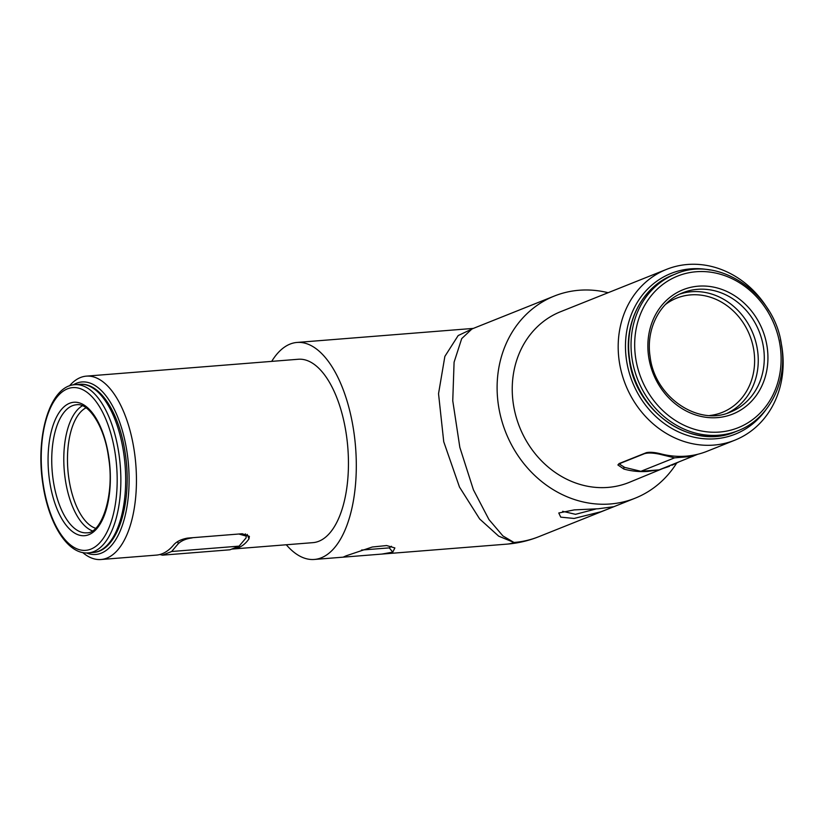 <?xml version="1.0" encoding="UTF-8"?>
<svg xmlns="http://www.w3.org/2000/svg" width="824" height="824" viewBox="0 0 824 824"><rect width="100%" height="100%" fill="white"/><g stroke="black" fill="none" stroke-linecap="round" stroke-linejoin="round"><path stroke-width="1.24" d="M346.111 555.829L372.293 547.012L386.621 545.55L394.871 547.939L392.791 552.121L381.873 554.078L343.114 557.168L346.111 555.829M361.52 550.051L389.278 547.888L391.452 546.281M562.617 511.302L575.513 514.32L596.164 508.923M598.358 508.758L613.633 506.719L610.409 508.078L601.036 511.725L574.112 518.451L560.753 517.153L558.775 512.991L574.246 509.891L598.358 508.758M86.541 552.945A86.541 39.779 -94.6 0 0 101.239 553.161A86.541 39.779 -94.6 0 0 127.133 452.912A86.541 39.779 -94.6 0 0 76.447 383.253A86.541 39.779 -94.6 0 0 73.161 384.911M69.432 385.91A91.979 42.282 85.4 0 1 80.484 377.526A91.979 42.282 85.4 0 1 86.365 376.135A91.979 42.282 85.4 0 1 135.188 457.989A91.979 42.282 85.4 0 1 106.832 558.126A91.979 42.282 85.4 0 1 100.961 559.517A91.979 42.282 85.4 0 1 82.699 552.544M710.041 270.004A86.541 76.086 68.2 0 0 690.687 268.861A86.541 76.086 68.2 0 0 626.467 359.923A86.541 76.086 68.2 0 0 715.469 438.78A86.541 76.086 68.2 0 0 765.887 409.765M780.452 339.642A91.979 80.876 -111.8 0 1 734.802 440.201A91.979 80.876 -111.8 0 1 713.841 445.084A91.979 80.876 -111.8 0 1 621.708 373.19A91.979 80.876 -111.8 0 1 666.544 269.366A91.979 80.876 -111.8 0 1 687.494 264.483A91.979 80.876 -111.8 0 1 768.916 310.772M231.678 549.103L312.966 542.645A91.979 42.282 -94.6 0 0 318.847 541.244A91.979 42.282 -94.6 0 0 347.192 441.118A91.979 42.282 -94.6 0 0 298.37 359.254L86.365 376.135M232.409 549.052L238.497 547.641C242.596 545.993 246.088 543.067 248.972 538.865L247.2 534.385M248.972 538.865L249.384 536.342L242.235 533.746L187.553 538.103C181.311 539.215 176.697 541.471 173.699 544.86A91.979 42.282 85.4 0 1 162.246 553.718A91.979 42.282 85.4 0 1 156.375 555.108L100.961 559.517M666.544 269.366L560.588 311.709A91.979 80.876 68.2 0 0 515.762 415.533A91.979 80.876 68.2 0 0 607.896 487.417A91.979 80.876 68.2 0 0 628.856 482.534L672.024 464.726M623.809 467.115L623.85 469.052C631.771 471.246 639.836 472.018 648.045 471.38L657.449 469.989M623.85 469.052L617.897 464.963L619.102 463.562L646.428 452.644C650.157 451.902 655.173 452.366 661.476 454.024A91.979 80.876 -111.8 0 0 686.155 456.146A91.979 80.876 -111.8 0 0 707.116 451.264L734.802 440.201M286.299 544.767A108.85 50.037 -94.6 0 0 314.304 559.455A108.85 50.037 -94.6 0 0 321.257 557.817A108.85 50.037 -94.6 0 0 354.814 439.316A108.85 50.037 -94.6 0 0 297.031 342.444A108.85 50.037 -94.6 0 0 290.079 344.082A108.85 50.037 -94.6 0 0 271.704 361.386M608.122 292.716A108.85 95.708 68.2 0 0 579.138 290.254A108.85 95.708 68.2 0 0 554.336 296.043L471.946 328.961L461.708 338.613L454.086 362.189L452.757 400.763L459.844 447.391L473.419 489.817L488.962 519.573L502.939 535.95L514.001 542.47L498.674 536.146L479.681 518.996L459.473 487.036L443.734 441.746L438.533 393.707L444.867 356.39L458.175 335.553L473.182 328.467M554.336 296.043A108.85 95.708 68.2 0 0 501.28 418.901A108.85 95.708 68.2 0 0 610.316 503.979A108.85 95.708 68.2 0 0 635.119 498.201A108.85 95.708 68.2 0 0 676.71 463.016M678.44 462.161L672.034 465.22M660.982 469.134L669.387 466.333M192.126 537.742L239.279 533.983M192.147 537.907C186.059 538.7 181.393 540.668 178.159 543.809L177.83 541.512M159.835 554.511L162.493 555.16L171.639 551.503L178.159 543.809M171.639 551.503L239.094 546.137L246.057 537.918L246.242 536.105L239.341 534.158M162.493 555.16L229.948 549.793L239.094 546.137M659.334 453.519L659.437 454.178C653.03 452.829 648.055 452.664 644.512 453.663L620.925 463.088L619.72 464.303L624.705 467.404L640.876 471.307L659.19 469.855L697.794 454.261M659.437 454.178L674.588 457.835L640.876 471.307M674.588 457.835L692.902 456.383M392.791 552.121L389.278 547.888M507.048 544.118A108.85 108.85 0 0 0 538.803 536.692A108.85 95.708 68.2 0 1 514.001 542.47A108.85 50.037 85.4 0 1 507.048 544.118L381.873 554.078M53.2 480.135A64.221 29.52 -94.6 0 0 86.716 532.809C101.465 533.808 114.948 494.997 108.541 457.341C104.504 425.977 88.22 402.493 76.519 404.759A64.221 29.52 -94.6 0 0 53.2 480.135M108.82 457.145A66.94 30.766 85.4 0 1 88.796 534.694A66.94 30.766 85.4 0 1 49.584 480.814A66.94 30.766 85.4 0 1 69.618 403.255A66.94 30.766 85.4 0 1 108.82 457.145M92.37 530.872A64.221 29.52 85.4 0 1 65.251 479.177A64.221 29.52 85.4 0 1 82.41 405.769M86.046 407.808A61.501 28.273 -94.6 0 0 68.866 478.507A61.501 28.273 -94.6 0 0 95.635 528.297M43.085 483.41A81.638 37.523 -94.6 0 0 90.898 549.124A81.638 37.523 -94.6 0 0 115.329 454.539A81.638 37.523 -94.6 0 0 67.516 388.825A81.638 37.523 -94.6 0 0 43.085 483.41M118.934 453.87A84.357 38.779 85.4 0 1 88.312 552.883C67.62 554.882 48.379 523.302 42.807 483.606C35.381 435.814 49.883 385.807 74.922 384.684A84.357 38.779 85.4 0 1 118.934 453.87M79.743 384.303C100.435 382.305 119.676 413.885 125.248 453.571C132.664 501.373 118.162 551.369 93.133 552.492A84.357 38.779 -94.6 0 0 123.755 453.488A84.357 38.779 -94.6 0 0 79.743 384.303L74.922 384.684M730.517 412.021A64.221 56.465 68.2 0 0 763.549 347.852A64.221 56.465 68.2 0 0 682.859 292.736C659.931 301.388 645.666 328.941 650.115 356.699C654.678 397.034 698.216 426.616 730.517 412.021M767.165 347.182A66.94 58.854 -111.8 0 1 717.477 417.613A66.94 58.854 -111.8 0 1 648.632 356.617A66.94 58.854 -111.8 0 1 698.309 286.175A66.94 58.854 -111.8 0 1 767.165 347.182M679.903 294.034A64.221 56.465 -111.8 0 1 757.524 350.262A64.221 56.465 -111.8 0 1 727.479 413.112M709.783 415.502A61.501 54.075 68.2 0 0 753.919 350.931A61.501 54.075 68.2 0 0 665.431 304.509M635.613 357.647A81.638 71.781 68.2 0 0 719.589 432.044A81.638 71.781 68.2 0 0 780.174 346.142A81.638 71.781 68.2 0 0 696.198 271.745A81.638 71.781 68.2 0 0 635.613 357.647M735.585 431.683L737.995 430.715A84.357 74.17 -111.8 0 1 632.008 358.327A84.357 74.17 -111.8 0 1 675.381 274.042L672.981 275A84.357 74.17 68.2 0 0 629.598 359.285A84.357 74.17 68.2 0 0 735.585 431.683C692.222 451.037 635.232 412.062 629.309 359.491C623.469 323.204 642.246 286.639 672.981 275M343.114 557.168L314.304 559.455M538.803 536.692L635.119 498.201M473.326 328.405L297.031 342.444M245.356 533.859L246.242 536.105M619.699 463.325L619.72 464.303M93.133 552.492L88.312 552.883M737.995 430.715C768.72 419.076 787.507 382.511 781.657 346.234C775.734 293.653 718.755 254.678 675.381 274.042"/></g></svg>
